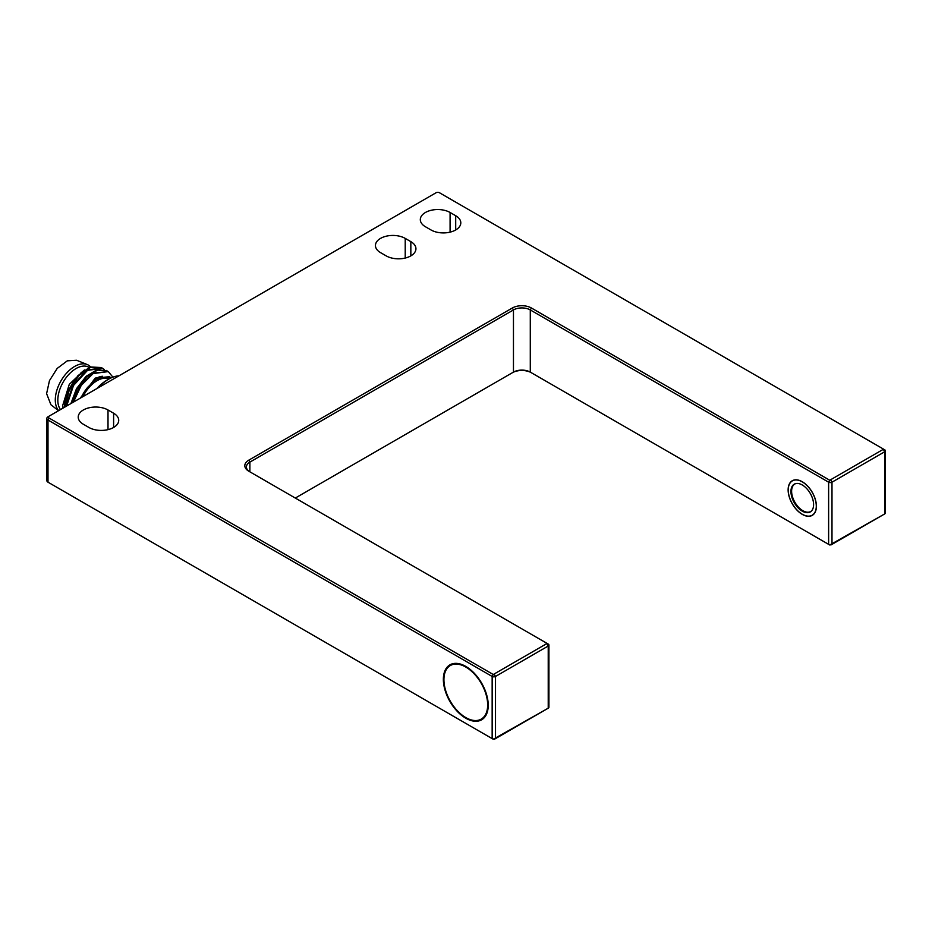 <?xml version="1.0" encoding="UTF-8"?>
<svg xmlns="http://www.w3.org/2000/svg" width="932" height="932" viewBox="0 0 932 932"><rect width="100%" height="100%" fill="white"/><g stroke="black" fill="none" stroke-linecap="round" stroke-linejoin="round"><path stroke-width="1.4" d="M90.474 366.8A27.366 15.797 120 0 0 87.165 364.529L76.634 360.265L67.29 360.835L57.178 368.431L49.466 380.64L46.6 393.642L50.934 404.768L58.541 410.697M87.165 364.529A27.366 15.797 120 0 0 66.522 373.196A27.366 15.797 120 0 0 55.291 399.956A27.366 15.797 120 0 0 58.681 410.628M89.064 367.348L88.924 367.266A25.77 14.877 120 0 0 76.04 368.548A25.77 14.877 120 0 0 57.819 400.108A25.77 14.877 120 0 0 60.51 409.567M65.124 406.9L69.143 390.461L78.754 375.701L90.788 367.22L101.704 367.791M101.308 367.546L90.089 366.94L77.95 375.654L68.339 390.671L64.518 407.249M71.624 403.148L77.379 388.493L86.886 376.458L97.662 370.051L107.308 371.029M107.017 370.878L96.986 369.759L86.059 376.377L76.506 388.667L70.914 403.556M62.805 408.239L62.7 405.455L69.283 384.357L84.404 369.946M64.11 407.482L66.754 393.164L74.758 379.51M109.801 376.691L95.239 378.066L80.292 398.15M102.532 376.272A26.772 15.448 120 0 0 94.784 379.044M811.562 510.899A15.867 9.157 60 0 1 810.758 511.47A15.867 9.157 60 0 1 802.825 510.678A15.867 9.157 60 0 1 792.468 496.698A15.867 9.157 60 0 1 794.891 483.988A15.867 9.157 60 0 1 795.788 483.58M66.626 406.037L73.511 385.475L87.55 370.33L102.706 368.35L104.407 369.608M104.081 369.515L102.124 368.024L86.967 369.992L72.731 385.487L65.997 406.399M73.477 402.076L81.224 385.405L93.153 373.569L108.322 371.588L112.889 377.169M108.322 371.588L92.571 373.231L80.432 385.405L72.743 402.507M109.056 378.951A25.77 14.877 120 0 0 97.068 380.687A25.77 14.877 120 0 0 82.925 396.624M111.502 377.728L96.369 379.056L87.748 387.269A26.772 15.448 120 0 0 81.224 397.603M802.266 511.132A16.019 9.25 60 0 1 791.804 497.012A16.019 9.25 60 0 1 794.262 484.174A16.019 9.25 60 0 1 802.266 484.978A16.019 9.25 60 0 1 812.727 499.086A16.019 9.25 60 0 1 810.281 511.924A16.019 9.25 60 0 1 802.266 511.132M465.79 667.056A30.931 17.859 60 0 1 486.003 694.317A30.931 17.859 60 0 1 481.262 719.096A30.931 17.859 60 0 1 465.79 717.57A30.931 17.859 60 0 1 445.589 690.309A30.931 17.859 60 0 1 450.331 665.53A30.931 17.859 60 0 1 465.79 667.056M802.266 481.867A19.828 11.452 60 0 1 815.22 499.331A19.828 11.452 60 0 1 812.18 515.221A19.828 11.452 60 0 1 802.266 514.243A19.828 11.452 60 0 1 789.311 496.768A19.828 11.452 60 0 1 792.351 480.877A19.828 11.452 60 0 1 802.266 481.867M118.97 375.817A35.684 20.609 120 0 0 108.566 379.231L106.889 380.198A33.307 19.234 120 0 0 96.858 388.586M106.889 380.198L108.566 379.231A35.684 20.609 120 0 0 98.163 387.828M452.987 663.654A31.723 18.314 -120 0 0 452.404 664.33M465.79 718.222A31.723 18.314 60 0 1 445.065 690.263A31.723 18.314 60 0 1 449.935 664.842A31.723 18.314 60 0 1 465.79 666.415A31.723 18.314 60 0 1 486.516 694.363A31.723 18.314 60 0 1 481.658 719.784A31.723 18.314 60 0 1 465.79 718.222M802.266 481.739A19.991 11.534 -120 0 0 792.27 480.749A19.991 11.534 -120 0 0 789.206 496.756A19.991 11.534 -120 0 0 802.266 514.371A19.991 11.534 -120 0 0 812.261 515.361A19.991 11.534 -120 0 0 815.325 499.342A19.991 11.534 -120 0 0 802.266 481.739M531.403 308.003L829.748 480.248L883.583 449.166L439.438 192.738A2.377 1.375 0 0 0 436.071 192.738L49.128 416.138A2.377 1.375 0 0 0 49.128 418.084L493.273 674.512L547.107 643.429L248.762 471.184A13.479 7.782 180 0 1 248.762 460.175L512.332 308.003A13.479 7.782 180 0 1 531.403 308.003L530.285 309.937L828.63 482.193L828.63 544.358L530.285 372.113A11.895 6.874 0 0 0 513.462 372.113L513.462 309.937L249.893 462.109A11.895 6.874 0 0 0 246.398 466.967A11.895 6.874 0 0 0 249.869 471.813L249.893 462.109L248.762 460.175M450.086 212.484L455.701 215.723A17.452 10.077 180 0 1 460.804 222.853A17.452 10.077 180 0 1 450.04 232.15A17.452 10.077 180 0 1 431.027 229.971L425.411 226.732A17.452 10.077 180 0 1 420.309 219.614A17.452 10.077 180 0 1 431.073 210.306A17.452 10.077 180 0 1 450.086 212.484L450.086 232.138M405.222 238.394L410.837 241.633A17.452 10.077 180 0 1 415.94 248.751A17.452 10.077 180 0 1 405.175 258.059A17.452 10.077 180 0 1 386.163 255.869L380.547 252.63A17.452 10.077 180 0 1 375.445 245.512A17.452 10.077 180 0 1 386.209 236.204A17.452 10.077 180 0 1 405.222 238.394L405.222 258.048M113.611 427.473L113.611 413.226A17.452 10.077 180 0 1 118.725 420.344A17.452 10.077 180 0 1 107.949 429.652A17.452 10.077 180 0 1 88.936 427.473L83.332 424.235A17.452 10.077 180 0 1 78.218 417.105A17.452 10.077 180 0 1 88.994 407.808A17.452 10.077 180 0 1 108.007 409.987L108.007 429.64M113.611 413.226L108.007 409.987M883.583 449.166L884.701 449.807A2.377 1.375 180 0 1 885.4 450.785A2.377 1.375 180 0 1 884.701 451.752L831.985 482.193A2.377 1.375 180 0 1 828.63 482.193L829.748 480.248M828.63 544.358L829.748 544.999L828.63 544.358A2.377 1.375 0 0 0 831.985 544.358L884.701 513.916L829.748 544.999L530.285 372.113L530.285 309.937A11.895 6.874 0 0 0 513.462 309.937L512.332 308.003M547.107 643.429L548.226 644.07A2.377 1.375 180 0 1 548.925 645.049A2.377 1.375 180 0 1 548.226 646.016L495.509 676.446A2.377 1.375 180 0 1 492.154 676.446L47.998 420.029A3.961 2.295 180 0 1 46.845 418.41A3.961 2.295 180 0 1 47.998 416.79L49.128 416.138M295.316 498.049L513.462 372.113L295.316 498.049M46.845 418.41L46.845 480.574A3.961 2.295 0 0 0 47.998 482.193L492.154 738.61A2.377 1.375 0 0 0 495.509 738.61L548.226 708.18A2.377 1.375 0 0 0 548.925 707.213L548.925 645.049M530.285 372.113L531.403 372.753A13.479 7.782 0 0 0 512.332 372.753M547.107 644.07L548.226 646.016L548.226 708.18L493.273 739.262L49.128 482.834A2.377 1.375 180 0 1 49.116 482.834L47.998 482.193L47.998 420.029L49.128 418.084M483.335 717.896A31.723 18.314 -120 0 0 484.209 717.733M883.583 449.807L884.701 451.752L884.701 513.916L883.583 514.569L884.701 513.916A2.377 1.375 0 0 0 885.4 512.95L885.4 450.785M831.985 544.358L830.866 544.999L831.985 544.358L831.985 482.193L830.866 480.248M495.509 738.61L494.391 739.262L495.509 738.61L495.509 676.446L494.391 674.512M492.154 738.61L493.273 739.262L492.154 738.61L492.154 676.446L493.273 674.512M81.434 372.264L67.407 391.545M455.701 229.971L455.701 215.723M410.837 255.869L410.837 241.633M49.128 482.834L47.998 482.193M106.912 370.785L106.33 370.447M484.78 717.069L481.262 719.096M812.18 515.221L813.438 514.499M792.351 480.877L793.61 480.155M453.849 663.491L450.331 665.53M102.706 368.35L102.124 368.024"/></g></svg>
